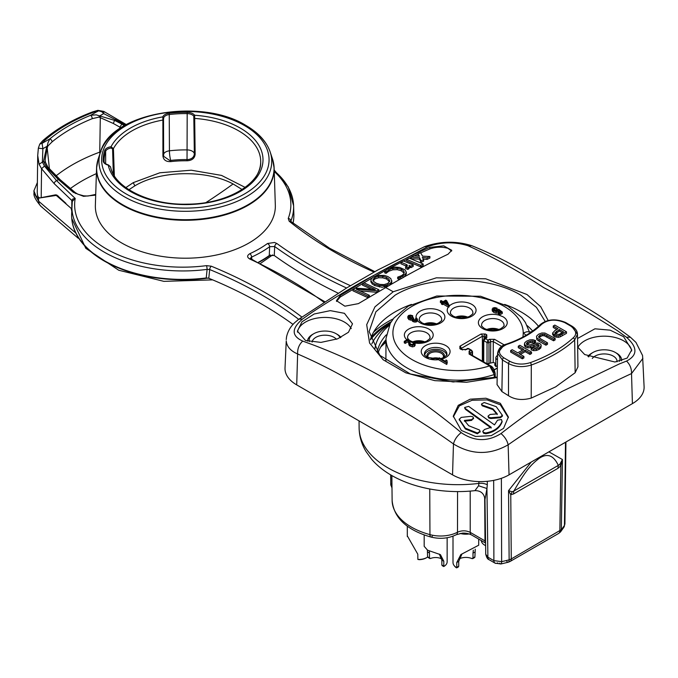 <?xml version="1.0" encoding="UTF-8"?>
<svg xmlns="http://www.w3.org/2000/svg" width="678" height="678" viewBox="0 0 678 678"><rect width="100%" height="100%" fill="white"/><g stroke="black" fill="none" stroke-linecap="round" stroke-linejoin="round"><path stroke-width="1.02" d="M395.113 267.09L399.689 267.454L404.986 269.827L406.266 272.132L405.461 274.243L399.681 277.717L397.664 277.166L401.63 275.615L403.749 273.92L404.3 272.361L403.325 270.539L401.257 269.225L397.189 268.132L391.325 268.658L386.07 271.827L384.697 271.336L387.469 269.2L391.147 267.725L395.113 267.09M384.697 271.336L384.697 272.853L386.07 273.344L386.07 271.827M404.156 273.183L401.257 270.742L397.189 269.641L392.859 269.802L388.748 271.242L386.07 273.344M397.664 277.166L397.664 278.675L398.944 279.404L398.944 277.904M402.13 278.183L398.944 279.404M406.224 272.717L405.461 275.743L402.91 277.768M406.266 273.641L406.224 274.226M420.691 252.877L429.818 248.936C435.801 246.834 441.861 246.639 448.005 248.334L451.633 251.08M497.177 377.527L466.447 382.282L434.793 380.646L405.775 372.824L383.121 359.747L369.569 343.043L366.696 324.677L374.951 306.854L393.206 291.769A247.936 143.151 -120 0 0 385.663 287.591L358.391 303.634L344.882 306.185L336.449 300.659L340.212 295.523L340.212 297.049L372.12 277.955M375.57 275.997L385.443 270.53M389.952 268.098L400.995 262.335M403.63 261.005L406.69 259.488M409.376 258.174L411.19 257.293M414.309 255.818L417.877 254.157M340.212 297.049L336.534 301.413M418.343 256.115L417.877 253.945L420.58 252.699L422.58 256.131L429.894 256.521L427.03 257.911L422.309 257.454L423.64 259.589L421.013 260.903L419.529 257.606L411.19 257.148L413.995 255.792L419.487 256.208L417.877 253.945M429.894 256.521L429.894 258.038L427.03 259.428L423.318 259.064M423.64 259.589L423.64 261.098L421.013 262.411L419.529 259.132L411.19 258.674L411.19 257.148M391.672 281.455L391.655 283.006L389.087 285.616L382.163 287.286L374.798 285.599L372.103 283.904L370.908 281.268M377.002 290.828L377.002 292.328L378.866 291.243L378.866 289.743L377.002 290.828L356.23 289.15L369.374 295.303L369.374 296.803L367.9 297.676L352.967 290.82L352.967 289.303L354.95 288.108L375.332 289.574L362.459 283.641L362.459 285.15L371.544 289.209M377.002 292.328L360.137 290.87M407.173 266.505L400.995 263.793L400.995 262.267L403.537 260.971L413.199 264.937L410.902 266.14L409.054 265.412L409.368 266.564L407.766 267.912L405.605 266.937L405.605 268.446L407.766 269.42L407.766 267.912M413.199 264.937L413.199 266.446L410.902 267.649L409.037 266.912M409.359 265.962L409.402 267.937L409.317 267.386L409.088 268.564L407.766 269.42M423.182 263.988L423.174 265.496L420.64 266.827L406.69 260.903L406.69 259.377L409.224 258.115L423.182 263.988L420.64 265.318L406.69 259.377M385.663 287.591C407.164 274.87 427.945 263.75 448.005 254.233L451.768 250.309L443.726 245.843L429.818 247.385C409.995 255.826 389.214 266.395 367.484 279.09L340.212 295.523M497.05 384.579L501.89 391.57L508.492 395.698C514.771 399.723 522.348 400.529 531.205 398.105L555.68 386.85L575.147 372.739L577.927 366.832L577.486 334.262L572.105 326.847A1.839 1.059 -60 0 0 571.732 326.016L565.63 322.499A1.839 1.059 -60 0 1 566.011 323.33L570.825 326.101M467.922 245.707C493.974 257.462 519.187 271.403 543.561 287.531C566.74 299.625 591.36 313.999 617.421 330.678L626.413 337.212C637.701 347.289 637.744 355.238 626.548 361.077L619.361 363.925L562.003 391.46C542.273 403.113 521.933 417.148 500.991 433.573C487.651 441.895 474.388 441.573 461.193 432.598C412.902 392.215 369.747 366.552 313.956 345.221L302.71 341.093C291.421 335.941 291.37 328.576 302.566 319.007L312.414 312.092C331.593 299.557 349.831 288.506 367.12 278.946L428.123 246.521C441.471 241.919 454.735 241.656 467.922 245.707L471.752 245.69M461.362 430.454L475.541 436.479L491.262 435.649L503.559 428.377L508.39 416.978L500.322 403.3L485.88 398.232L470.185 399.189L458.243 405.342L453.294 416.097L461.362 430.454M305.473 340.475L320.94 342.398L337.686 338.814L348.458 332.262L352.501 323.83L344.432 313.312L330.322 310.643L314.194 313.99L301.973 321.804L297.405 331.101L305.473 340.475M351.246 328.593A27.552 15.908 0 0 0 344.432 322.084A27.552 15.908 0 0 0 315.338 318.431A27.552 15.908 0 0 0 297.481 332.186M340.915 337.407A17.492 10.102 0 0 0 337.322 334.407L336.144 333.72A15.823 9.136 0 0 0 313.761 333.72A15.823 9.136 0 0 0 309.329 341.61M340.203 337.746A15.823 9.136 0 0 0 336.144 333.72L337.322 334.407M313.202 334.068A17.492 10.102 0 0 0 312.583 334.407A17.492 10.102 0 0 0 307.473 341.144M312.126 342.102A12.857 7.424 180 0 1 320.44 335.652A12.857 7.424 180 0 1 334.042 337.356A12.857 7.424 180 0 1 336.449 339.28M208.79 278.26L209.688 269.539L207.095 269.386L206.239 277.955L208.79 278.26A413.233 238.58 180 0 1 293.04 324.415M350.467 285.709A449.989 259.801 180 0 1 276.827 243.487L274.514 242.47L267.488 243.512A2.754 1.763 -126.1 0 1 269.649 246.69L269.268 255.521L274.276 255.521A453.633 261.903 0 0 0 338.059 293.116M302.71 341.093C299.057 344.551 297.371 348.839 297.625 353.967C290.557 350.907 286.76 346.543 286.243 340.898L285.023 368.001A39.943 23.06 0 0 0 296.71 384.884L452.548 474.854A39.943 23.06 0 0 0 509.042 474.854L632.413 403.63A39.943 23.06 0 0 0 644.1 386.748L642.566 355.509L635.972 342.424L630.447 337.246L626.413 337.212M218.375 115.345A86.386 49.875 180 0 1 246.436 126.159A86.386 49.875 180 0 1 270.175 151.982A86.386 49.875 180 0 1 246.436 196.696A86.386 49.875 180 0 1 124.26 196.696A86.386 49.875 180 0 1 100.522 151.982L98.251 158.796L96.564 168.068L95.369 205.281A89.996 51.96 0 0 0 150.143 254.064A89.996 51.96 0 0 0 248.987 242.987A89.996 51.96 0 0 0 275.327 205.281L274.132 168.068A88.801 51.265 180 0 1 248.14 205.273A88.801 51.265 180 0 1 150.609 216.206A88.801 51.265 180 0 1 96.564 168.068A88.801 51.265 180 0 1 97.064 163.508M301.812 317.016A416.877 240.682 0 0 0 264.064 291.989A416.877 240.682 0 0 0 211.282 266.2A2.754 1.305 112.4 0 0 209.688 269.539A414.139 239.097 0 0 1 262.123 295.159A414.139 239.097 0 0 1 298.684 319.313M72.275 201.586A110.87 64.012 180 0 0 71.902 205.756A110.87 64.012 180 0 0 104.251 252.14A110.87 64.012 180 0 0 104.353 252.199A110.87 64.012 180 0 0 207.095 269.386A2.754 0.492 -97.4 0 0 206.493 265.64A108.116 62.418 180 0 1 106.302 248.885A108.116 62.418 180 0 1 75.19 198.434L56.613 180.662L44.468 166.068L42.367 162.05L42.884 148.711L38.383 148.151L37.714 155.499L39.095 164.254L41.561 168.695L54.257 183.696L71.817 200.493L71.8 209.01M72.283 201.442A3.212 1.881 1.8 0 0 71.817 200.493L72.826 198.968L75.19 198.434L72.292 201.374L71.639 214.053A111.133 64.164 180 0 0 71.758 218.418A111.133 64.164 180 0 0 104.065 260.555A111.133 64.164 180 0 0 104.268 260.674A111.133 64.164 180 0 0 206.239 277.955M65.961 203.375L56.867 195.061L55.469 194.849L39.002 198.086L56.257 195.408L71.563 208.731M293.057 223.045A111.133 64.164 0 0 0 293.744 218.418A111.133 64.164 0 0 0 293.862 214.053L293.599 205.756A110.87 64.012 180 0 1 290.913 220.994L290.93 221.342M269.268 255.521A111.133 64.164 180 0 1 258.36 262.267M251.835 259.191L251.597 257.106A2.754 1.398 65.4 0 0 249.885 253.674C246.902 255.487 246.894 257.284 249.851 259.064A449.989 259.801 180 0 1 323.694 302.091M251.563 259.877A2.754 1.398 114.7 0 0 251.004 258.81L250.301 258.326L251.597 257.106A110.87 64.012 180 0 0 269.649 246.69L274.683 246.529A2.754 1.754 125.9 0 1 276.827 243.487M274.276 255.521L274.683 246.529A452.735 261.386 180 0 0 308.49 268.369A452.735 261.386 180 0 0 346.577 288.006M324.542 301.549L251.004 258.81A2.754 1.398 114.7 0 0 249.851 259.064M274.243 171.492A108.116 62.418 180 0 1 288.226 218.452A2.754 2.195 21.3 0 1 290.913 220.994L290.837 221.265M39.002 198.086L37.629 197.866L36.265 196.679L33.9 190.84L37.366 182.543M75.326 232.613L38.671 201.239L34.044 192.891C33.315 195.654 35.68 200.188 41.138 206.493A13.772 9.322 130.6 0 0 42.273 207.273M34.036 192.866L34.027 191.857M119.006 121.379L115.921 119.904M42.18 141.973A2.754 1.881 48.4 0 1 42.663 140.778A2.754 1.881 48.4 0 1 44.494 140.592A168.051 97.022 180 0 1 93.7 112.175L98.463 110.794L101.708 111.667L103.692 113.607L120.43 122.209L121.328 121.701L121.311 122.65M113.328 123.481L119.853 127.142L121.879 124.082L114.548 120.37L96.183 114.853L90.691 115.277A2.754 1.288 -112 0 1 92.267 118.667L99.005 117.091L113.328 123.481L114.548 120.37L116.209 118.947L115.955 119.828M99.005 117.091L99.352 116.108L103.692 113.607L103.81 111.429L101.615 111.616M92.267 118.667A162.534 93.835 0 0 0 70.419 129.244A162.534 93.835 0 0 0 52.113 141.855A2.754 1.848 50.4 0 0 49.858 138.854L48.011 142.668L47.223 146.211L42.884 148.711L42.087 143.338L49.858 138.854A165.279 95.42 0 0 1 90.691 115.277L98.463 110.794L97.878 110.344L92.725 111.853A2.754 1.229 -110.6 0 0 92.725 111.853A2.754 1.229 -110.6 0 0 92.216 112.743M98.463 110.794L97.496 111.539M52.113 141.855L46.613 147.27L43.519 161.381L46.706 167.483L58.452 179.602L56.613 180.662A2.754 1.924 133.7 0 0 54.96 181.882A2.754 1.924 133.7 0 0 54.257 183.696M101.132 151.719L99.751 152.135L100.327 116.26M49.418 168.881L47.18 147.855L47.74 146.685M124.388 125.667L121.879 124.082M60.732 180.806A2.754 1.865 130.6 0 0 60.249 179.755A2.754 1.865 130.6 0 0 60.011 179.602A2.754 1.865 130.6 0 0 58.452 179.602L73.343 192.349A2.754 1.865 -49.4 0 1 74.902 192.349L77.851 194.205L83.767 195.84L87.911 196.027L95.717 194.408M74.902 192.349L75.622 193.552M46.706 167.483L48.502 168.339L45.511 162.381L47.74 167.322M39.095 164.254L43.519 161.381L45.545 162.61M45.443 162.203L45.104 160.161L47.18 147.855L46.613 147.27M44.468 166.068L41.561 168.695L41.197 197.544M36.265 196.679L37.68 195.857L37.239 192.899L37.714 155.499L38.349 148.143L39.782 144.092L42.672 140.77A2.754 1.881 48.4 0 1 42.672 140.77C55.927 129.083 72.614 119.438 92.733 111.853A2.754 1.229 -110.6 0 1 93.7 112.175M44.494 140.592L42.087 143.338L39.782 144.083L38.349 148.143M37.68 195.857L38.502 197.357L39.51 197.79M108.607 165.39L110.573 166.864C113.938 187.162 149.389 205.358 187.416 204.154C227.113 204.197 261.377 183.331 260.691 162.389A75.351 43.502 180 0 1 238.631 192.349M113.328 174.043L112.582 149.007L111.243 148.016L111.039 146.745A8.263 4.771 0 0 0 104.751 150.465A82.191 47.452 0 0 0 103.183 160.839A8.263 4.771 0 0 0 105.599 164.101A8.263 4.771 0 0 0 108.26 165.127A77.648 44.833 0 0 0 130.439 191.459A77.648 44.833 0 0 0 240.258 191.459A77.648 44.833 0 0 0 240.258 128.057A77.648 44.833 0 0 0 194.645 115.252A8.263 4.771 0 0 0 187.204 112.319A82.191 47.452 0 0 0 169.246 113.226A8.263 4.771 0 0 0 162.805 116.862L162.881 120.057A75.351 43.502 0 0 0 132.066 130.82A75.351 43.502 0 0 0 113.421 148.618L111.039 146.745A77.648 44.833 0 0 1 162.805 116.862L163.703 117.726L163.525 119.591L162.881 120.057L162.923 155.948C163.406 159.966 166.042 161.847 170.848 161.601A74.012 42.731 0 0 1 187.026 160.779C191.942 160.542 194.654 158.389 195.145 154.321L194.645 115.252L193.798 116.209L194.349 153.855C194.035 157.11 191.925 159.016 188.018 159.559L187.043 159.593A74.817 43.197 0 0 0 170.695 160.415L169.729 160.483L163.644 156.304L163.525 119.591M245.156 187.399L221.536 175.407L191.255 170.203L159.855 172.78L133.219 182.662L125.837 187.62M128.93 189.73L134.88 185.823C160.296 170.483 206.078 169.5 233.113 183.958L242.105 189.518M163.525 154.965A7.348 4.237 180 0 1 164.559 152.796A7.348 4.237 180 0 1 169.432 150.813A81.267 46.918 180 0 1 187.187 149.914A7.348 4.237 180 0 1 192.577 151.38A7.348 4.237 180 0 1 194.349 153.855L195.145 154.321M163.627 156.22L163.559 155.508M163.559 155.415L162.923 155.948L163.559 155.415L163.525 129.04M193.798 116.209A7.348 4.237 0 0 0 192.577 115.065A7.348 4.237 0 0 0 192.213 114.845A7.348 4.237 0 0 0 187.187 113.599L187.026 160.779M120.43 122.209L125.43 125.066M291.421 222.359A2.754 1.831 129 0 0 290.921 221.333A2.754 1.831 129 0 0 290.913 221.325A2.754 1.831 129 0 0 289.184 221.223A416.877 240.682 0 0 0 374.061 272.098M393.265 291.735L436.369 277.819L485.745 278.802L527.018 294.54L540.697 306.668L548.171 320.491M577.546 338.491L594.937 328.805L610.183 330.169L623.641 336.72L631.71 349.848L627.15 358.086L614.929 362.01L584.682 354.552L577.664 347.017M631.65 350.984A27.552 15.908 0 0 0 623.641 340.831A27.552 15.908 0 0 0 577.842 347.39M592.419 352.806A17.492 10.102 0 0 0 591.801 353.145A17.492 10.102 0 0 0 587.945 356.509M621.641 360.747A17.492 10.102 0 0 0 616.531 353.145L615.353 352.467A15.823 9.136 0 0 0 592.979 352.467A15.823 9.136 0 0 0 588.733 356.908M619.429 361.332A15.823 9.136 0 0 0 615.353 352.467L616.531 353.145M616.997 361.781A12.857 7.424 0 0 0 617.022 361.349A12.857 7.424 0 0 0 613.259 356.103A12.857 7.424 0 0 0 592.292 358.501M520.967 295.261C488.211 275.251 428.013 275.251 395.206 295.099L375.892 311.795L369.103 331.635M545.188 321.44L536.408 307.312L520.984 295.261M411.478 304.414A88.894 51.325 0 0 0 395.206 311.829A88.894 51.325 0 0 0 370.358 339.771M538.493 326.262A88.894 51.325 0 0 0 520.924 311.829A88.894 51.325 0 0 0 504.661 304.414M378.019 353.314A81.267 46.918 180 0 1 386.002 339.737M497.491 359.628A4.11 2.373 180 0 1 497.042 359.408A4.11 2.373 180 0 1 495.838 357.721A4.11 2.373 180 0 1 496.203 356.755A4.11 2.373 180 0 1 497.042 356.052L497.567 355.323M486.355 363.374A292.006 168.593 60 0 1 487.524 363.696L493.194 362.51A292.006 168.593 60 0 1 494.762 362.976L495.101 363.849L494.762 362.976M497.372 366.544L494.609 365.061L495.101 363.849L495.499 366.061M393.24 318.872A99.174 57.257 0 0 0 373.519 332.271M494.304 377.799L494.27 374.527L489.618 365.883L490.533 365.789A1.839 1.059 -60 0 1 490.914 366.62L494.643 372.858A1.839 1.059 -0.6 0 1 495.177 373.603L495.22 377.57M447.234 362.679L446.751 364.459L438.598 359.755L438.598 358.255L439.352 357.823L445.7 361.493L445.997 359.933L446.955 360.493L447.234 362.679L446.751 362.959L438.598 358.255M446.912 362.094L446.955 360.493M415.106 345.297L414.326 346.441L412.283 346.873L409.359 345.602L408.207 341.67L405.224 343.39L404.266 342.839L404.266 341.339L408.292 339.017L409.487 340.373L410.105 343.415L410.961 344.305L413.512 344.458L413.944 343.712L413.08 342.831L413.953 342.449L415.106 343.797L415.106 345.416L415.106 344.034M413.08 342.831L413.385 344.526M415.597 318.329L416.521 318.007L417.445 319.262L416.792 320.279L414.173 320.558L412.156 319.414L412.097 318.652L408.961 318.151L407.732 316.779L408.47 315.507L410.436 315.101L412.69 315.711L412.08 316.211L409.292 315.982L408.885 316.779L411.199 318.143L412.919 317.541L413.707 318.092L413.046 318.846L414.877 320.016L416.317 319.185L415.597 318.329L415.716 319.923M413.58 319.652L413.707 318.092M409.292 317.482L412.08 317.711L412.69 317.202L412.69 315.711M407.732 317.846L408.961 319.652L412.097 320.152L412.156 320.914L414.173 322.058L416.792 321.779L417.445 319.457M412.097 319.296L412.097 318.652M417.445 319.262L417.445 320.762M441.505 303.134L440.386 302.49L440.386 300.99L441.132 300.557L443.081 301.685L445.717 300.159L446.632 300.685L449.116 305.32L448.505 305.676L443.243 302.642L442.42 303.117L441.505 302.591L442.327 302.117L440.386 300.99M449.116 305.32L449.116 306.863L448.505 307.185L443.243 304.142L442.42 304.617L441.505 304.083L441.505 302.591M498.288 313.194L498.288 314.694L499.084 315.151A14.424 8.331 0 0 0 481.049 317.829A14.424 8.331 0 0 0 482.609 328.542A14.424 8.331 180 0 0 503.008 328.542A14.424 8.331 180 0 0 503.008 316.762L499.254 315.236L499.245 313.745L498.288 313.194L500.72 311.795L498.864 310.346L498.228 311.304L496.143 311.651L493.703 310.88L492.169 309.007L492.279 310.999L493.703 312.38L496.143 313.151L498.228 312.804L498.864 311.846L499.618 312.431M492.889 309.507L492.279 310.999L492.889 308.007L494.872 307.583L497.11 308.185L496.415 308.693L493.711 308.482L493.338 309.321L496.11 310.939L497.542 310.677L497.864 309.583L498.686 309.253L502.271 311.999L499.245 313.745M493.711 309.982L496.415 310.185L497.11 309.685L497.11 308.185M502.271 311.999L502.271 313.499L499.084 315.151M526.153 335.237L523.23 332.957L527.094 331.695L531.069 332.11M504.296 344.949L494.576 339.331L489.38 339.331A1.839 1.059 -120 0 1 490.296 340.305A1.839 1.059 60 0 1 490.677 341.576L488.982 342.56L488.007 340.127L487.033 342.56L487.033 363.561M483.787 340.687L485.406 338.627L484.262 338.669L483.787 339.559A1.381 0.797 -179.8 0 0 483.38 340.119A1.381 0.797 -179.8 0 0 483.787 340.687L483.719 361.849L483.787 340.687L487.033 342.56A1.381 0.797 180 0 0 488.007 342.797A1.381 0.797 180 0 0 488.982 342.56L488.982 363.679M489.38 339.331L488.007 340.127L485.406 338.627L486.779 337.83L486.779 334.83L485.363 334.008L481.075 334.008L459.887 346.246L459.887 348.721L461.311 349.534L466.506 349.534L467.193 348.517L468.566 348.517L471.625 351.085L472.108 352.306L472.117 355.153L472.108 352.306L470.405 353.289L470.413 354.17M472.515 355.391L472.507 351.738A1.381 0.797 179.8 0 0 472.108 351.179L471.625 350.289L467.879 348.746L466.506 349.534A1.839 1.059 60 0 0 465.591 349.45A1.839 1.059 -120 0 0 465.227 350.018M445.7 361.493L445.726 360.688M446.751 364.459L446.751 362.959M446.649 355.009A11.034 6.373 0 0 0 439.386 349.636A11.034 6.373 0 0 0 427.86 351.128A11.034 6.373 0 0 0 424.682 355.009M427.572 357.518A8.721 5.034 180 0 1 430.844 351.441A8.721 5.034 180 0 1 441.81 352.06A8.721 5.034 180 0 1 443.759 357.518M428.284 357.848A7.805 4.509 180 0 1 427.86 356.382A7.805 4.509 180 0 1 432.666 352.221A7.805 4.509 180 0 1 441.166 353.187A7.805 4.509 180 0 1 443.471 356.382A7.805 4.509 180 0 1 443.048 357.848M438.598 358.391A8.721 5.034 0 0 0 431.25 358.789M438.598 358.569A9.645 5.568 -0 0 0 431.522 358.848M432.183 358.967A9.187 5.305 180 0 1 438.598 358.848M438.658 358.221A7.805 4.509 0 0 0 431.055 358.747M415.106 343.797L414.326 344.941L412.283 345.373L409.359 344.102L408.207 340.17L405.224 341.89L404.266 341.339M413.512 344.458L413.944 343.983M405.224 343.39L405.224 341.89M408.207 341.67L408.207 340.17M424.809 341.865A10.238 5.907 0 0 0 412.758 341.865M414.368 342.297A8.721 5.034 180 0 1 423.199 342.297M409.292 317.372L409.292 315.982L408.885 316.779M415.953 319.813L416.317 319.389M412.08 316.211L412.08 317.711M410.419 317.262L410.419 315.762M436.496 323.872A10.238 5.907 0 0 0 424.445 323.872M426.055 324.296A8.721 5.034 180 0 1 434.886 324.296M448.505 307.185L448.505 305.676M443.243 304.142L443.243 302.642M443.988 302.21L447.65 304.32L445.895 301.108L443.988 302.21M442.42 304.617L442.42 303.117M445.293 302.956L445.895 302.608L445.895 301.108M445.895 302.608L446.455 303.634M467.667 317.118A10.238 5.907 0 0 0 455.608 317.118M457.226 317.55A8.721 5.034 180 0 1 463.116 316.931A8.721 5.034 180 0 1 466.049 317.55M493.711 309.863L493.711 308.482L493.338 309.321M496.415 308.693L496.415 310.185M498.864 310.346L498.864 311.846M498.83 329.491A10.238 5.907 0 0 0 486.779 329.491M488.389 329.923A8.721 5.034 180 0 1 497.22 329.923M494.864 309.753L494.864 308.253M471.795 245.707C456.141 240.775 440.395 241.088 424.538 246.656L428.123 246.521M302.566 319.007L298.837 319.202L346.831 287.853L377.697 270.047L424.513 246.673M296.71 384.884L297.625 353.967C324.313 365.51 350.314 379.536 375.629 396.045C401.045 409.054 426.987 425.021 453.463 443.937C471.566 454.98 489.796 455.277 508.144 444.81C507.203 440.573 504.822 436.827 500.991 433.573M461.193 432.598C457.158 435.827 454.582 439.607 453.463 443.937L452.548 474.854M509.042 474.854L508.144 444.81C549.129 416.199 590.25 392.46 631.523 373.578L642.888 358.365M626.548 361.077C630.023 364.535 631.684 368.705 631.523 373.578L632.413 403.63M575.147 372.739L574.673 339.983L577.486 334.262C577.359 330.974 575.444 328.228 571.732 326.016A1.839 1.059 -60 0 0 570.808 326.11L564.706 322.592C555.596 318.863 547.9 319.44 541.629 324.321A96.7 55.825 180 0 1 506.737 344.458C498.16 348.661 497.169 353.102 503.737 357.789L509.839 361.315C516.009 364.467 522.84 364.908 530.315 362.645A135.863 78.436 0 0 0 573.122 337.932C577.19 334.364 576.419 330.423 570.808 326.11M503.245 346.094L497.601 353.17L502.44 360.026L508.542 363.544C515.399 367.052 522.984 367.544 531.298 365.027L531.205 398.105M503.737 357.789A1.839 1.059 120 0 0 502.44 360.026L501.89 391.57M543.476 322.864L541.247 324.237M538.815 337.466L542.231 335.678L544.315 335.763L553.587 340.788L553.587 339.288L544.315 334.262L540.154 334.932L538.493 336.78L540.747 338.915L547.485 342.814L545.943 343.704L536.79 337.958L536.544 336.152L538.62 334.203L541.875 332.983L545.002 333.067L555.138 338.398L553.587 339.288M555.138 338.398L555.138 339.898L553.587 340.788M547.485 342.814L547.485 344.314L545.943 345.204L539.188 341.305L536.79 339.458L536.544 336.152M554.197 336.534L558.214 337.356L560.206 336.839L566.503 333.339L566.503 331.839L558.214 335.856L554.197 335.034L552.621 332.957L552.621 334.525L554.197 336.534L554.197 335.034M556.723 329.474L553.265 327.482L553.265 325.982L554.816 325.084L566.503 331.839M522.501 350.111L518.289 347.678L518.289 346.178L519.831 345.28L531.518 352.035L529.976 352.924L525.17 350.153L519.102 353.662L523.899 356.433L522.348 357.323L510.661 350.577L512.212 349.687L517.721 352.865L523.797 349.356L518.289 346.178M523.899 356.433L523.899 357.933L522.348 358.823L510.661 352.077L510.661 350.577M531.518 352.035L531.518 353.535L529.976 354.425L525.17 351.653L520.399 354.408M531.196 348.416L532.561 347.5L535.052 347.992L537.654 347.144L539.18 345.67L538.586 344.585L537.095 344.246L530.594 346.178L527.891 346.356L525.747 345.678L524.518 344.356L524.772 342.721L526.569 341.161L529.696 339.89L532.764 339.72L535.51 340.568L534.171 341.483L532.255 340.932L528.026 341.924L526.73 342.975L526.442 343.975L527.111 344.746L530.137 344.907L535.773 343.153L538.103 343.06L539.968 343.661L541.12 344.907L540.824 346.433L539.078 347.899L536.366 348.975L533.611 349.153L531.196 348.416L531.196 349.916L533.611 350.653L536.366 350.475L539.078 349.399L540.824 347.933L541.12 345.882M541.12 344.907L541.12 346.407M526.442 343.975L526.73 342.975L526.73 344.458L530.162 342.585L534.171 342.983L535.51 342.068L535.51 340.568M524.772 344.221L524.518 345.856L525.747 347.178L527.891 347.856L530.594 347.678L537.095 345.746L538.841 346.263M524.425 345.305L524.425 343.805L524.425 345.305M534.171 341.483L534.171 342.983M532.255 342.432L532.255 340.932M545.943 345.204L545.943 343.704M544.315 335.763L544.315 334.262M552.621 334.525L552.621 333.025L555.019 330.457L558.019 328.72L553.265 325.982M560.206 336.839L560.206 335.339M554.807 332.991L555.748 334.084L559.036 334.432L563.579 331.932L559.401 329.516L554.799 332.906M562.274 332.678L559.401 331.017L554.807 334.313M559.401 331.017L559.401 329.516M529.976 354.425L529.976 352.924M525.17 351.653L525.17 350.153M522.348 358.823L522.348 357.323M478.575 485.779L474.947 490.643C436.42 495.016 392.867 484.117 371.569 459.201L366.01 451.506C361.577 444.141 359.281 436.276 359.12 427.903A98.946 57.122 0 0 0 388.104 467.947A98.946 57.122 0 0 0 478.888 483.397L478.575 485.779L486.94 488.516L487.304 484.829A9.187 5.373 -0.2 0 0 478.888 483.397L478.88 481.583M531.247 462.032L508.542 490.643L509.144 559.825L511.263 558.952A5.509 3.178 60 0 1 510.119 561.452A5.509 3.178 60 0 1 508.814 561.689M508.576 490.66L510.763 494.686L511.263 558.952L561.333 529.688L562.426 459.531L548.9 451.845M508.542 490.643L512.246 491.796L510.763 494.686L513.568 493.948A18.365 10.602 -120 0 1 513.636 492.457A18.365 10.602 -120 0 1 513.848 491.058L512.246 491.796M559.816 464.337L560.85 465.769L558.036 468.269A18.365 10.602 60 0 1 558.113 466.778A18.365 10.602 60 0 1 558.325 465.379C553.595 455.319 547.29 452.929 539.4 458.218C531.162 464.447 526.179 469.769 513.848 491.058L558.325 465.379L559.816 464.337L562.426 459.531L560.85 465.769L559.859 530.899M391.986 487.024L391.935 486.423A4.593 2.661 179.3 0 1 390.774 484.685A4.593 2.661 179.3 0 1 390.774 484.677A4.593 2.661 179.3 0 1 391.147 483.609M474.947 490.643C480.846 490.592 484.194 493.559 484.982 499.542L486.94 488.516L487.889 557.18L493.889 560.647L493.669 480.38M424.182 534.942L424.182 546.324L427.572 550.18L440.42 554.638L443.802 561.24L441.853 560.121L441.853 564.994L443.802 566.113L443.802 561.24M447.141 537.747L447.141 561.816A11.475 6.627 0 0 1 443.861 566.461L442.742 565.511M427.386 550.07L427.581 557.113L429.801 558.545M439.302 554.079L441.853 560.121M429.31 551.036L429.479 553.019L427.521 551.9M426.564 557.697A10.56 6.094 180 0 1 426.25 557.884A10.56 6.094 180 0 1 419.25 559.664L417.868 559.426A11.475 6.627 0 0 0 426.903 557.511A11.475 6.627 0 0 0 427.564 557.087L429.479 557.901L429.479 553.019M441.802 558.986A8.721 5.034 0 0 0 430.522 558.503L429.479 557.892L430.522 558.503M407.342 535.917L417.792 554.18L417.868 559.426M481.329 540.595A11.475 6.627 0 0 0 484.66 545.12A11.475 6.627 0 0 0 484.685 545.137A11.475 6.627 0 0 0 485.618 545.62M485.618 545.671A10.56 6.094 180 0 1 485.338 545.51A10.56 6.094 180 0 1 485.024 545.324M469.269 533.933A12.857 7.424 180 0 1 460.142 533.425M473.549 557.689L474.897 557.223L475.236 549.18M478.71 539.086L478.71 545.205L460.862 554.553L456.769 562.503L456.769 567.376L456.226 567.689A12.323 7.119 0 0 1 454.607 566.164L454.124 565.537A12.857 7.424 0 0 0 456.709 567.723M453.006 536.188L453.006 562.503A12.857 7.424 0 0 0 454.124 565.537M456.769 567.376L458.718 566.257L457.811 566.783L458.718 566.257L458.718 561.384L456.769 562.503M474.947 552.011L472.998 553.129L472.998 558.011L471.964 558.604L474.947 556.884M458.913 559.019A10.102 5.831 180 0 1 471.964 558.604M472.998 553.129L473.32 550.18M461.981 553.985L458.718 561.384M453.311 416.843L459.37 405.868L472.083 400.257L487.092 399.901L500.322 404.8L508.373 417.724M502.093 421.894L502.093 421.123C499.644 427.487 494.186 431.437 485.728 432.979L483.55 432.437L482.863 431.115L484.677 429.411L491.177 427.276L465.388 408.554L464.701 407.453L468.693 406.376L494.491 424.886L497.533 420.182L501.466 419.504L502.093 421.894C499.661 428.25 494.211 432.2 485.728 433.759L483.55 433.208L482.922 431.522M464.769 407.834L465.388 409.309L491.177 428.047M464.405 421.191L471.566 420.394L473.473 418.368M459.26 419.555L465.388 428.962L477.405 433.801L480.058 431.657M488.168 416.436L488.796 418.004L490.813 418.521L500.432 417.724L502.406 416.156M481.6 404.351L482.219 405.808L492.948 409.597L497.237 414.631M459.26 420.08L459.26 419.318L461.21 417.402L470.829 416.334L472.854 416.817L473.532 417.995L471.566 419.631L464.405 420.428L468.693 425.708L479.431 429.988L480.109 431.276L477.405 433.03L465.388 428.199L459.235 419.055M502.381 415.131L500.432 416.97L490.813 417.758L488.796 417.241L488.109 416.038L490.084 414.47L497.237 413.868L492.948 408.842L482.219 405.054L481.533 403.961L484.236 402.52L496.254 406.698L502.406 415.394M419.529 259.132L419.529 257.606M421.013 262.411L421.013 260.903M427.03 259.428L427.03 257.911M374.798 285.599L374.798 284.09L372.103 282.395L370.908 280.607L371.375 278.743L373.637 276.904L377.002 275.539L384.35 275.412L387.926 276.59L390.825 278.573L391.655 281.497L390.723 282.921L387.189 284.997L384.409 285.658L379.375 285.514L379.375 287.023M370.891 280.514L370.858 281.692M374.798 284.09L379.375 285.514M389.74 280.929L387.799 283.455L384.062 284.607L379.951 284.404L376.273 283.243L373.714 281.489L373.027 279.446L374.926 277.446L378.646 276.234L382.765 276.319L382.765 277.836L378.646 277.751L374.926 278.955L373.027 280.963M372.976 279.878L373.027 280.311M389.689 281.387L389.011 279.226L386.452 277.421L382.765 276.319M389.604 281.675L386.452 278.929L382.765 277.836M362.459 283.641L363.933 282.777L378.866 289.743M369.374 295.303L367.9 296.167L352.967 289.303M367.9 296.167L367.9 297.676M408.003 269.327L408.003 267.818M409.088 268.564L409.088 267.056M409.987 265.776L409.987 267.285M410.902 266.14L410.902 267.649M406.241 265.929L406.241 264.412L400.995 262.267M407.173 266.013L407.173 264.988L406.241 264.412M405.605 266.937L407.063 266.123L407.173 264.988M407.393 265.573L407.241 265.081M420.64 266.827L420.64 265.318M494.186 418.284L493.796 417.487M169.246 113.226L169.432 150.813A7.348 1.178 83.4 0 0 170.695 160.415L170.848 161.601M388.748 269.734L388.748 271.242M392.859 268.285L392.859 269.802M397.189 268.132L397.189 269.641M401.257 269.225L401.257 270.742M403.868 271.149L403.868 272.649M400.876 277.26L400.876 278.768M402.91 276.268L402.91 277.743M405.461 274.243L405.461 275.743M211.282 266.2L206.493 265.64M73.343 192.349L83.555 196.34L95.691 195.12M288.226 218.452L289.184 221.223M267.488 243.512A108.116 62.418 180 0 1 249.885 253.674M71.775 218.613A111.099 64.139 0 0 0 71.783 218.808A111.099 64.139 0 0 0 104.192 260.996A111.099 64.139 0 0 0 104.293 261.047A111.099 64.139 0 0 0 208.222 278.073M258.716 262.445A111.099 64.139 0 0 0 270.505 254.979M293.099 223.079A111.099 64.139 0 0 0 293.71 218.808A111.099 64.139 0 0 0 293.727 218.613M274.217 170.771A110.87 64.012 180 0 1 293.599 205.756L288.294 186.942L274.192 170.025M38.468 198.112L38.671 201.239A13.772 9.322 130.6 0 0 41.104 206.476A13.772 9.322 130.6 0 0 41.129 206.502M71.148 208.341L71.732 211.002M56.028 175.907A159.593 92.14 180 0 1 72.495 164.746A159.593 92.14 180 0 1 99.751 152.135A13.772 6.034 69.9 0 0 99.895 153.864M119.853 128.523L119.853 127.142L120.904 127.82M273.632 163.508A88.801 51.265 180 0 1 274.132 168.068L272.446 158.796A88.708 51.214 0 0 1 248.072 204.714A88.708 51.214 0 0 1 143.753 213.731A88.708 51.214 0 0 1 98.251 158.796M75.139 192.501L60.249 179.755A2.754 1.865 130.6 0 0 60.24 179.755L48.324 167.602M59.172 179.433L48.502 168.339M54.85 195.205L55.469 194.849M58.401 196.145L57.876 196.451M70.453 188.492A145.855 84.208 180 0 1 96.386 173.636M272.446 158.796L270.175 151.982C266.53 141.575 258.454 132.727 245.928 125.447C201.078 97.2 110.641 112.904 100.522 151.982A86.386 49.875 180 0 1 124.26 126.159A86.386 49.875 180 0 1 152.321 115.345M244.555 125.583A83.725 48.341 0 0 0 126.142 125.583A83.725 48.341 0 0 0 126.142 193.942A83.725 48.341 0 0 0 244.555 193.942A83.725 48.341 0 0 0 244.555 125.583M103.183 160.839A0.915 0.746 -2.2 0 1 104.098 161.576A7.348 4.237 0 0 0 105.946 164.288M104.751 150.465A0.915 0.737 19.1 0 1 105.649 151.321A81.267 46.918 0 0 0 104.081 160.508A81.267 46.918 0 0 0 104.098 161.525C103.59 162.627 105.048 163.779 108.472 164.983L110.573 166.864M111.243 148.016A7.348 4.237 0 0 0 109.09 148.507A7.348 4.237 0 0 0 105.649 151.321L105.649 163.796M112.582 149.007L113.421 148.618L114.328 175.746M194.205 118.04L194.984 118.438A75.351 43.502 180 0 1 260.691 162.389M132.735 192.73A75.351 43.502 180 0 1 110.607 167.152M134.88 185.823L133.219 182.662M233.113 183.958A560.308 323.499 -60 0 1 206.019 202.527M163.703 117.726A7.348 4.237 0 0 1 164.559 116.48A7.348 4.237 0 0 1 169.432 114.497A81.267 46.918 0 0 1 187.187 113.599L187.204 112.319M374.858 349.162A83.419 48.163 180 0 1 389.079 325.516M532.637 331.008A83.419 48.163 0 0 0 527.052 325.516M386.257 334.864A81.267 46.918 0 0 0 377.18 352.306M389.825 324.05A89.318 51.57 0 0 0 371.866 343.814M497.338 368.162L494.245 369.951M493.22 362.518L493.279 341.576L501.686 346.433M494.686 377.705L494.66 374.349M522.84 337.093A65.164 37.621 180 0 0 523.23 332.957A65.164 37.621 0 0 0 504.144 306.354A65.164 37.621 0 0 0 411.987 306.354A65.164 37.621 0 0 0 411.987 359.56A65.164 37.621 180 0 0 489.618 365.883L469.108 354.035A1.839 1.059 -60 0 1 470.024 353.95A1.839 1.059 -60 0 1 470.405 354.78L489.626 365.874M529.289 331.695L525.433 322.533L521.874 317.618L508.025 306.27L480.575 296.244L436.827 295.998L408.351 306.125L393.935 317.999L390.299 323.211L386.011 338.432A72.054 41.604 0 0 0 407.114 367.976A72.054 41.604 180 0 0 494.27 374.527A1.839 1.059 -0.6 0 0 495.177 373.603C494.372 369.425 492.821 366.815 490.533 365.789L469.871 354.035L470.405 353.289A1.839 1.059 60 0 0 470.024 352.009A1.839 1.059 60 0 0 469.108 351.043L470.481 350.246M461.311 349.534A1.839 1.059 -60 0 1 462.226 349.441A1.839 1.059 -60 0 1 462.226 349.45L465.583 349.45L468.566 348.517L471.625 350.289L472.507 351.738A1.381 0.797 179.8 0 1 472.108 352.306M461.193 348.848L460.811 348.628A1.839 1.059 -60 0 1 461.193 349.458L461.32 349.534M481.075 334.008A1.839 1.059 60 0 1 481.99 334.974A1.839 1.059 60 0 1 482.372 336.254L461.184 348.484M485.363 334.008A1.839 1.059 120 0 0 484.448 334.974A1.839 1.059 120 0 0 484.058 336.254L482.372 336.254L482.355 361.069M494.16 369.773L497.347 367.934M391.223 321.694A96.903 55.943 0 0 0 371.078 337.542M390.282 323.236A96.107 55.486 0 0 0 390.104 323.338A96.107 55.486 0 0 0 370.383 339.856M382.231 344.56A89.471 51.655 180 0 1 385.994 341.365M385.994 342.348A89.225 51.511 0 0 0 380.714 347.043M469.108 351.043L469.108 354.035M441.581 359.111A14.424 8.331 0 0 0 445.861 345.627A14.424 8.331 0 0 0 432.089 343.449A14.424 8.331 0 0 0 421.75 349.314A14.424 8.331 0 0 0 425.462 357.408A14.424 8.331 0 0 0 438.598 359.671M409.724 341.5A14.424 8.331 0 0 0 413.317 342.729M414.639 343A14.424 8.331 0 0 0 431.166 339.288A14.424 8.331 0 0 0 428.979 329.135A14.424 8.331 0 0 0 409.52 328.635A14.424 8.331 0 0 0 406.953 339.788M417.453 320.609A14.424 8.331 0 0 0 420.267 322.914A14.424 8.331 0 0 0 440.666 322.914A14.424 8.331 0 0 0 440.666 311.134A14.424 8.331 0 0 0 424.081 309.558A14.424 8.331 0 0 0 416.173 318.126M448.328 307.075A14.424 8.331 0 0 0 451.438 316.168A14.424 8.331 0 0 0 474.685 313.829A14.424 8.331 0 0 0 471.837 304.388A14.424 8.331 0 0 0 449.116 306.142M494.576 339.331A1.839 1.059 120 0 0 493.66 340.297A1.839 1.059 120 0 0 493.279 341.576L490.677 341.576L490.618 362.95M486.779 334.83A1.839 1.059 120 0 0 485.863 335.796A1.839 1.059 120 0 0 485.482 337.076L485.473 337.966M484.058 338.797L484.058 336.254L485.863 337.737A1.839 1.059 -120 0 0 485.482 338.576L485.406 338.627M486.779 337.83A1.839 1.059 -120 0 0 485.863 337.737L484.262 338.669L483.38 340.119L483.312 361.62M459.887 346.246A1.839 1.059 60 0 1 460.803 347.212A1.839 1.059 60 0 1 461.193 348.484M459.887 348.721A1.839 1.059 -60 0 1 460.803 348.628M460.811 348.628L462.226 349.45A1.839 1.059 -60 0 1 462.582 350.018M424.75 355.425A11.221 6.475 180 0 1 424.462 354.314A11.221 6.475 180 0 1 427.733 349.331A11.221 6.475 180 0 1 443.598 349.331A11.221 6.475 180 0 1 446.861 354.314A11.221 6.475 180 0 1 446.582 355.425M408.427 342.161L408.427 340.661M408.588 343.254L408.588 341.754M408.868 344.738L408.868 343.238M409.359 345.602L409.359 344.102M410.173 346.238L410.173 344.738M412.283 346.873L412.283 345.373M414.326 346.441L414.326 344.941M407.868 338.924A11.221 6.475 180 0 1 407.58 337.814A11.221 6.475 180 0 1 410.851 332.839A11.221 6.475 180 0 1 426.716 332.839A11.221 6.475 180 0 1 429.979 337.814A11.221 6.475 180 0 1 429.691 338.924M408.961 319.652L408.961 318.151M410.563 320.236L410.563 318.736M412.902 321.584L412.902 320.084M414.173 322.058L414.173 320.558M415.589 322.135L415.589 320.643M416.792 321.779L416.792 320.279M413.58 319.584L413.58 318.151M419.555 320.931A11.221 6.475 180 0 1 419.267 319.821A11.221 6.475 180 0 1 422.538 314.838A11.221 6.475 180 0 1 438.403 314.838A11.221 6.475 180 0 1 441.666 319.821A11.221 6.475 180 0 1 441.386 320.931M450.726 314.185A11.221 6.475 180 0 1 450.438 313.075A11.221 6.475 180 0 1 453.701 308.092A11.221 6.475 180 0 1 469.574 308.092A11.221 6.475 180 0 1 472.837 313.075A11.221 6.475 180 0 1 472.549 314.185M493.703 312.38L493.703 310.88M496.143 313.151L496.143 311.651M498.228 312.804L498.228 311.304M481.889 326.559A11.221 6.475 180 0 1 481.609 325.448A11.221 6.475 180 0 1 484.872 320.465A11.221 6.475 180 0 1 500.737 320.465A11.221 6.475 180 0 1 504.008 325.448A11.221 6.475 180 0 1 503.72 326.559M429.818 248.936L429.818 247.385M530.315 362.645A1.839 0.797 70.1 0 1 531.298 365.027A137.693 79.496 0 0 0 574.673 339.983A1.839 1.271 47.4 0 0 573.122 337.932M509.839 361.315A1.839 1.059 120 0 0 508.542 363.544L508.492 395.698M541.629 324.321A1.839 1.297 -134.7 0 0 540.341 324.508A1.839 1.297 -134.7 0 0 540.035 325.271A94.861 54.765 180 0 1 525.187 336.407M536.366 350.475L536.366 348.975M533.611 350.653L533.611 349.153M538.586 346.085L538.586 344.585M537.095 345.746L537.095 344.246M533.925 346.611L533.925 345.11M530.594 347.678L530.594 346.178M527.891 347.856L527.891 346.356M525.747 347.178L525.747 345.678M530.162 342.585L530.162 341.085M528.026 343.424L528.026 341.924M540.824 347.933L540.824 346.433M539.078 349.399L539.078 347.899M539.188 339.805L539.188 341.305M536.79 339.458L536.79 337.958M546.841 335.398L546.841 336.898M542.231 335.678L542.231 334.186M540.154 336.432L540.154 334.932M556.155 337.246L556.155 335.746M562.096 334.381L562.096 335.881M558.214 337.356L558.214 335.856M556.375 331.262L556.375 332.762M506.737 344.458A1.839 0.754 -108.6 0 0 506.152 344.221C501.466 345.331 498.618 348.314 497.601 353.17L497.05 384.697M506.144 344.221A1.839 0.754 -108.6 0 0 505.822 344.797M564.706 322.592A1.839 1.059 -60 0 1 565.63 322.499C555.706 318.431 547.273 319.101 540.332 324.516C531.976 332.737 520.577 339.305 506.152 344.221M487.304 484.829L487.296 481.304M497.788 562.859A5.509 3.178 -60 0 1 495.042 563.138A5.509 3.178 -60 0 1 495.033 563.13A5.509 3.178 -60 0 1 493.889 560.647L501.635 561.621A5.509 1.568 77.9 0 1 500.881 563.986A5.509 1.568 77.9 0 1 500.873 563.986A5.509 1.568 77.9 0 1 499.72 563.096M506.839 561.392A5.509 1.881 -104.9 0 0 508.254 562.223L500.873 563.986L495.033 563.13L489.024 559.664C487.728 559.401 486.626 557.587 485.736 554.223L487.889 557.18A5.509 3.178 120 0 0 489.024 559.664A5.509 3.178 120 0 0 489.041 559.672M484.982 499.533L485.736 554.172M485.558 541.23A15.119 8.729 0 0 0 484.99 540.891A5.509 3.178 120 0 0 485.575 542.883M565.494 442.259L564.452 525.357A106.556 61.52 0 0 1 561.333 529.688A5.509 4.085 38.6 0 1 560.638 531.755L558.714 533.4L510.119 561.452A5.509 3.178 60 0 1 510.119 561.46L508.263 562.215A5.509 1.881 -104.9 0 0 508.263 562.215A5.509 1.881 -104.9 0 0 509.144 559.825A106.556 61.52 0 0 1 501.635 561.621L501.373 478.312M558.036 468.269L513.568 493.948M558.714 533.4A5.509 3.178 -120 0 0 559.859 530.891M564.486 522.475L564.91 523.916L563.918 527.196L560.638 531.755A5.509 4.085 38.6 0 1 560.63 531.764A5.509 4.085 38.6 0 1 559.435 532.671M563.918 527.187A5.509 4.221 -147.3 0 0 564.452 525.357L564.91 523.925L565.927 442.014M391.977 486.448L391.799 475.549M432.301 536.222A5.509 1.915 -74.8 0 1 430.861 537.035A5.509 1.915 -74.8 0 1 429.954 534.637L429.75 488.965M456.353 534.688C448.522 538.51 440.03 539.29 430.861 537.035C406.707 530.052 393.799 517.848 392.121 500.432A65.944 38.07 0 0 0 411.436 527.12A65.944 38.07 0 0 0 429.954 534.637A24.959 14.408 180 0 0 457.506 532.205A5.509 3.051 62 0 1 456.362 534.688L462.388 533.137C465.439 532.933 468.43 533.501 471.354 534.84A5.509 3.178 -60 0 1 470.218 532.357M484.66 497.305L484.99 540.891L470.21 532.357C466.049 530.374 461.811 530.323 457.497 532.205L457.565 491.542M471.371 534.849A5.509 3.178 -60 0 1 471.354 534.84L485.584 543.053M470.201 491.075L470.21 532.357M427.521 556.774L429.479 557.892M485.728 432.979L485.728 433.759M465.388 408.554L465.388 409.309M471.566 420.394L471.566 419.631M477.405 433.03L477.405 433.801M490.813 417.758L490.813 418.521M483.507 405.495L483.507 406.249M500.432 417.724L500.432 416.97M370.908 280.607L370.908 282.116M372.103 282.395L372.103 283.904M384.409 285.658L384.409 287.158M391.655 281.497L391.655 283.006M374.926 277.446L374.926 278.955M378.646 276.234L378.646 277.751M386.452 277.421L386.452 278.929M389.011 279.226L389.011 280.734M408.249 269.217L408.249 267.708M406.266 272.234L406.266 273.743M313.761 333.72L312.583 334.407M293.125 223.096L293.744 218.418M212.68 279.87L163.873 281.353L118.726 270.234L85.809 248.326L71.758 218.418M41.104 206.476L78.216 238.241M272.717 254.903L260.598 263.352M34.044 192.967L33.9 190.84M126.294 124.583L103.81 111.429L97.878 110.344M45.511 162.381L45.104 160.161M104.081 160.508L104.098 161.55M290.828 221.426L329.635 248.258L374.815 271.666M630.447 337.246C609.717 321.838 589.013 308.532 568.325 297.337L530.493 275.37C511.178 263.581 491.618 253.699 471.82 245.716M592.979 352.467L591.801 353.145M497.186 377.044L453.175 381.968L410.385 373.985L379.858 355.331L369.103 331.542M495.838 357.721L495.796 366.196M386.011 338.432L385.892 360.772M531.637 331.72A6.89 6.89 0 0 0 531.069 331.695M424.462 354.314C423.928 354.408 424.792 355.391 427.072 357.247L438.598 359.052M440.751 358.628L443.454 357.662C446.387 355.611 447.531 354.492 446.861 354.314M429.979 337.814C430.64 338 429.505 339.11 426.572 341.17C421.377 343.263 416.182 343.263 410.987 341.17L409.444 340.271M408.164 339.085L407.58 337.814M412.029 320.474L412.029 318.974M441.666 319.821C442.336 319.999 441.2 321.118 438.259 323.177C433.064 325.262 427.869 325.262 422.674 323.177L421.877 322.753C419.597 320.897 418.733 319.923 419.267 319.821M472.837 313.075C473.498 313.253 472.363 314.372 469.43 316.423C464.235 318.516 459.04 318.516 453.845 316.423L453.048 316.007C450.768 314.151 449.895 313.168 450.438 313.075M504.008 325.448C504.669 325.626 503.534 326.745 500.601 328.796C495.406 330.889 490.211 330.889 485.016 328.796L484.211 328.381C481.939 326.525 481.066 325.542 481.609 325.448M495.872 366.662L495.279 363.4M497.567 355.018L496.203 356.755M286.235 339.644L286.523 337.025C287.752 331.254 290.642 326.33 295.176 322.245L298.829 319.202M359.12 427.903L359.052 420.877M391.994 487.931L390.774 484.685L390.647 474.88M392.121 500.432L391.859 475.583M442.098 565.605L443.717 566.537M407.3 536.493L407.3 526.17M426.25 557.884L426.903 557.511M485.338 545.51L484.685 545.137M458.464 566.867L456.701 567.884M472.685 558.655L474.447 557.638M482.863 431.208L482.863 431.979M464.701 407.453L464.701 408.207M473.532 417.962L473.532 418.716M480.109 431.276L480.109 432.047M459.235 419.072L459.235 419.835M488.109 416.114L488.109 416.877M481.533 404.02L481.533 404.774M502.406 415.368L502.406 416.131M391.782 280.7L391.782 282.201M409.41 266.284L409.41 267.793"/></g></svg>
